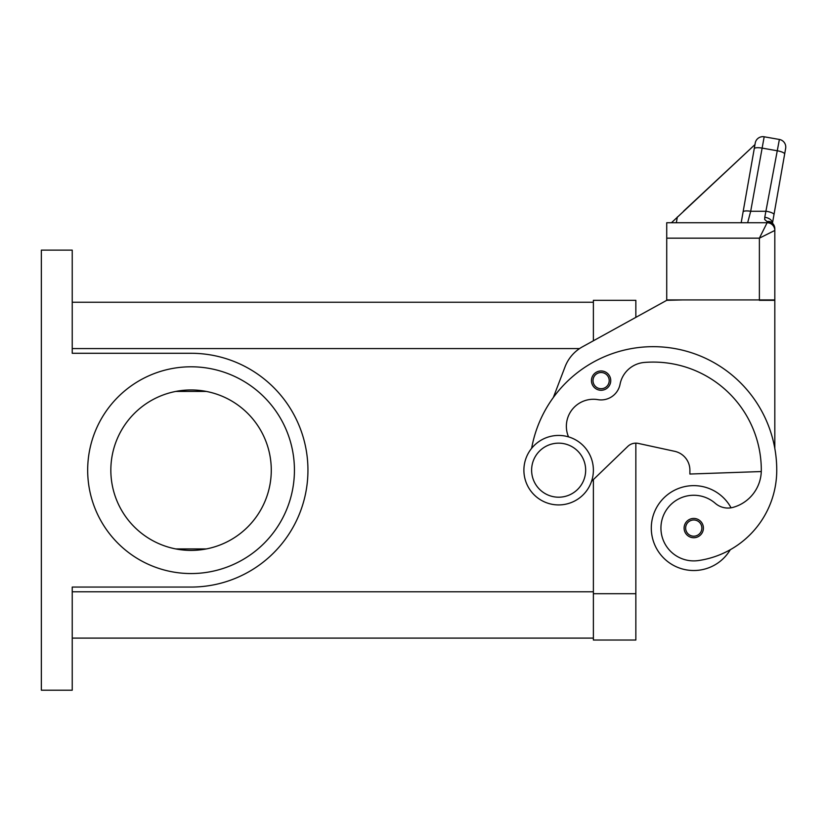 <?xml version="1.0" encoding="UTF-8"?>
<svg xmlns="http://www.w3.org/2000/svg" width="827" height="827" viewBox="0 0 827 827"><rect width="100%" height="100%" fill="white"/><g stroke="black" fill="none" stroke-linecap="round" stroke-linejoin="round"><path stroke-width="1.24" d="M568.521 436.863A27.022 27.022 0 0 1 597.89 399.648A19.3 19.3 0 0 0 620.054 384.266A27.022 27.022 0 0 1 644.378 362.443A108.089 108.089 0 0 1 761.305 470.181A38.6 38.6 0 0 1 733.187 507.333A19.3 19.3 0 0 1 715.283 503.323A32.811 32.811 0 0 0 661.269 532.743A32.811 32.811 0 0 0 698.412 560.561A91.311 91.311 0 0 0 776.749 470.181A123.533 123.533 0 0 0 531.637 448.317A123.533 123.533 0 0 1 553.346 397.477L565.037 366.847A38.6 38.6 0 0 1 582.456 346.813L666.727 300.325L635.849 317.361L635.849 300.325L593.383 300.325L593.383 340.786L593.383 302.248L72.228 302.248M72.228 638.103L593.383 638.103L593.383 479.577L593.383 640.036L635.849 640.036L635.849 443.158A11.578 11.578 0 0 1 638.299 443.417A11.578 11.578 0 0 0 627.807 446.394L591.532 481.366M87.672 470.181A103.385 103.385 0 0 1 191.058 366.795A103.385 103.385 0 0 1 294.433 470.181A103.385 103.385 0 0 1 191.058 573.556A103.385 103.385 0 0 1 87.672 470.181M271.277 470.181A80.219 80.219 0 0 0 191.058 389.962A80.219 80.219 0 0 0 110.839 470.181A80.219 80.219 0 0 0 191.058 550.4A80.219 80.219 0 0 0 271.277 470.181M175.82 391.419L206.285 391.419M558.638 504.925A34.744 34.744 0 0 0 593.383 470.181A34.744 34.744 0 0 0 558.638 435.436A34.744 34.744 0 0 0 523.894 470.181A34.744 34.744 0 0 0 558.638 504.925M558.638 497.203A27.022 27.022 0 0 0 585.661 470.181A27.022 27.022 0 0 0 558.638 443.158A27.022 27.022 0 0 0 531.616 470.181A27.022 27.022 0 0 0 558.638 497.203M730.293 549.707A42.466 42.466 0 0 1 651.294 528.081A42.466 42.466 0 0 1 731.058 507.799M693.75 537.736A9.655 9.655 0 0 1 684.105 528.081A9.655 9.655 0 0 1 693.75 518.436A9.655 9.655 0 0 1 703.405 528.081A9.655 9.655 0 0 1 693.75 537.736M601.105 390.272A9.655 9.655 0 0 1 591.45 380.616A9.655 9.655 0 0 1 601.105 370.961A9.655 9.655 0 0 1 610.75 380.616A9.655 9.655 0 0 1 601.105 390.272M683.536 211.195L754.958 144.591L755.237 143.04L743.091 211.939A7.722 1.974 10 0 1 745.437 210.968A7.722 1.974 10 0 1 750.689 211.278L764.179 136.786L779.385 139.463A7.722 7.722 0 0 1 784.368 142.637A7.722 7.722 0 0 0 779.385 139.463L764.768 217.325L764.706 219.537L767.105 221.615L767.105 222.732A7.722 7.722 0 0 1 772.201 224.655A7.722 7.722 0 0 0 767.105 222.732L759.382 238.166L774.816 230.444L774.816 228.779A7.722 7.164 180 0 0 767.105 221.615A7.722 5.841 -62.3 0 1 770.692 221.946A7.722 5.841 -62.3 0 1 770.723 221.956A7.722 7.722 0 0 1 774.816 228.779M666.727 238.166L666.727 299.932L774.816 299.932L774.816 230.444A7.722 7.722 0 0 0 772.563 224.985A7.722 7.722 0 0 1 774.816 230.444A7.722 7.722 0 0 0 767.105 222.732L666.727 222.732L666.727 238.166L759.382 238.166L759.382 300.325L774.816 300.325L774.816 448.42M764.179 136.786A7.722 7.722 0 0 0 755.237 143.04A7.722 7.722 0 0 1 764.179 136.786M755.175 143.412L741.188 222.732L747.66 222.732L750.689 211.278L766.371 211.278A7.722 1.974 10 0 1 771.87 212.808A7.722 1.974 10 0 1 773.979 214.617L785.65 148.405A7.722 7.722 0 0 0 784.368 142.637A7.722 7.722 0 0 1 785.65 148.405L772.459 223.218M764.768 217.325A7.722 4.972 10 0 1 772.428 223.187M772.201 224.655A7.722 7.722 0 0 0 767.105 222.732A7.722 7.722 0 0 1 772.563 224.985A7.722 7.722 0 0 0 767.105 222.732A7.722 7.722 0 0 1 772.563 224.985M754.958 144.591L671.462 222.732M677.354 216.963L676.341 222.732M743.091 211.939L741.188 222.732M666.727 300.325L682.172 299.932M761.285 471.545L689.894 474.036L689.894 470.181A19.3 19.3 0 0 0 674.687 451.315L638.299 443.417M206.285 548.932L175.82 548.932M41.35 690.214L41.35 250.136L72.228 250.136L72.228 353.284L191.058 353.284A116.896 116.896 0 0 1 307.944 470.181A116.896 116.896 0 0 1 191.058 587.067L72.228 587.067L72.228 690.214L41.35 690.214M635.849 593.703L593.383 593.703M693.75 536.185A8.105 8.105 0 0 0 701.865 528.081A8.105 8.105 0 0 0 693.75 519.976A8.105 8.105 0 0 0 685.645 528.081A8.105 8.105 0 0 0 693.75 536.185M601.105 388.721A8.105 8.105 0 0 0 609.21 380.616A8.105 8.105 0 0 0 601.105 372.512A8.105 8.105 0 0 0 593 380.616A8.105 8.105 0 0 0 601.105 388.721M754.234 148.715A7.722 1.974 -170 0 1 756.581 147.744A7.722 1.974 -170 0 1 761.843 148.054L777.049 150.731A7.722 1.974 10 0 1 782.549 152.261A7.722 1.974 10 0 1 784.647 154.07M72.228 591.781L593.383 591.781M72.228 348.57L579.572 348.57"/></g></svg>
